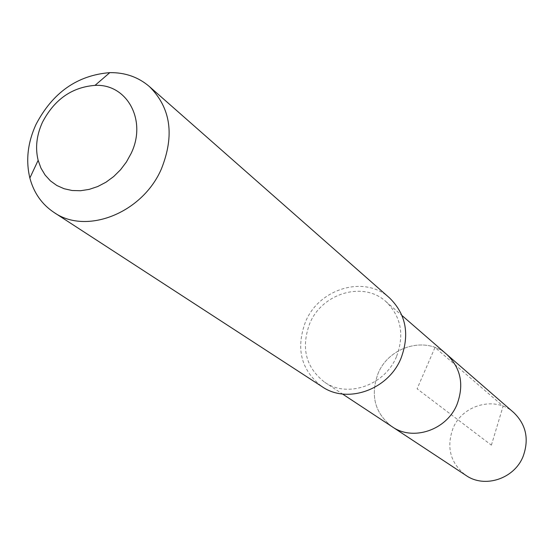<?xml version="1.0" encoding="UTF-8"?>
<svg xmlns="http://www.w3.org/2000/svg" width="554" height="554" viewBox="0 0 554 554"><rect width="100%" height="100%" fill="white"/><g stroke="black" fill="none" stroke-linecap="round" stroke-linejoin="round"><path stroke-width="0.42" stroke-dasharray="2.77 2.08" d="M513.724 412.557C495.449 395.674 462.334 404.621 452.937 428.547C446.15 447.764 450.513 463.4 466.011 475.443M392.17 426.746C374.829 413.215 370.12 395.487 378.05 373.562C388.97 346.271 426.455 335.62 446.94 354.56C426.455 335.62 388.97 346.271 378.05 373.562C370.12 395.487 374.829 413.215 392.17 426.746M396.477 356.679C384.878 385.335 347.406 398.368 324.651 382.225C305.732 367.399 300.774 347.801 309.776 323.439C322.123 293.108 363.479 280.823 385.875 301.535C401.11 316.389 404.642 334.768 396.477 356.679M389.517 297.907C364.899 274.839 319.146 288.322 305.51 321.805C295.552 348.764 301.099 370.397 322.144 386.713M491.391 445.153L503.101 406.172L435.001 347.448L417.107 388.797L491.391 445.153M324.651 382.225L342.504 393.998M385.875 301.535L402.024 315.551"/><path stroke-width="0.83" d="M342.504 393.998L466.011 475.443C484.598 488.566 514.32 478.85 523.108 456.42C529.285 439.253 526.155 424.634 513.724 412.557L446.94 354.56C460.873 368.119 464.238 384.725 457.036 404.378C446.801 430.063 412.993 441.483 392.17 426.746C412.993 441.483 446.801 430.063 457.036 404.378C464.238 384.725 460.873 368.119 446.94 354.56L402.024 315.551M53.925 212.39L322.144 386.713C347.199 404.24 388.243 389.85 400.964 358.396C409.905 334.415 406.089 314.25 389.517 297.907L149.4 86.549C170.777 107.829 174.78 135.287 161.394 168.928C142.426 213.151 86.182 235.208 53.925 212.39C41.82 204.287 33.801 192.827 29.861 178.014C25.657 160.501 27.693 142.669 35.962 124.512C52.678 92.56 77.29 75.268 109.81 72.636C125.142 72.435 138.334 77.075 149.4 86.549M42.443 122.289C54.389 99.485 71.909 87.179 95.011 85.378C127.039 83.578 147.316 120.46 131.069 153.548L126.402 162.01L120.543 169.759L113.667 176.56L105.987 182.204L97.739 186.525L89.173 189.392L80.545 190.728L72.117 190.507L64.132 188.741L56.827 185.493L50.414 180.867L45.075 175.009L40.948 168.091L38.143 160.328C35.124 147.918 36.557 135.238 42.443 122.289M95.011 85.378L109.81 72.636M38.143 160.328L29.861 178.014"/></g></svg>
